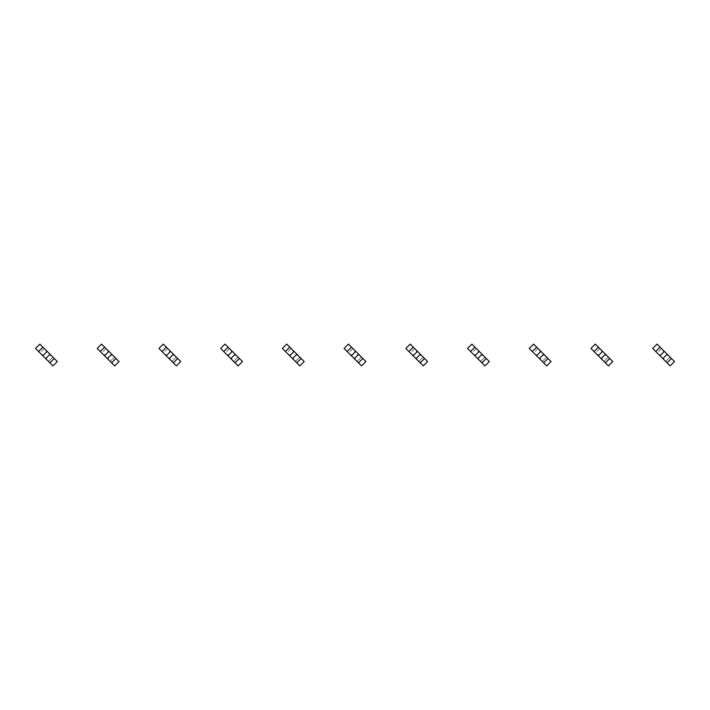 <?xml version="1.0" encoding="UTF-8"?>
<svg xmlns="http://www.w3.org/2000/svg" width="710" height="710" viewBox="0 0 710 710"><rect width="100%" height="100%" fill="white"/><g stroke="black" fill="none" stroke-linecap="round" stroke-linejoin="round"><path stroke-width="0.53" stroke-dasharray="3.55 2.66" d="M46.407 350.633L46.407 352.16L43.576 355L42.05 355M39.973 352.923L35.5 348.45L39.867 344.093L44.34 348.566L39.973 352.923L52.957 365.907L57.324 361.55L44.34 348.566L39.973 352.923M50.774 355L49.247 355L46.407 357.84L46.407 359.366M52.851 357.077L48.484 361.434L52.851 357.077M108.124 350.633L108.124 352.16L105.293 355L103.766 355M101.69 352.923L97.217 348.45L101.583 344.093L106.056 348.566L101.69 352.923L114.674 365.907L119.04 361.55L106.056 348.566L101.69 352.923M112.491 355L110.964 355L108.124 357.84L108.124 359.366M114.567 357.077L110.201 361.434L114.567 357.077M169.85 350.633L169.85 352.16L167.01 355L165.483 355M163.406 352.923L158.934 348.45L163.3 344.093L167.773 348.566L163.406 352.923L176.391 365.907L180.757 361.55L167.773 348.566L163.406 352.923M174.207 355L172.681 355L169.85 357.84L169.85 359.366M176.284 357.077L171.918 361.434L176.284 357.077M231.566 350.633L231.566 352.16L228.727 355L227.2 355M225.123 352.923L220.65 348.45L225.017 344.093L229.49 348.566L225.123 352.923L238.107 365.907L242.474 361.55L229.49 348.566L225.123 352.923M235.924 355L234.398 355L231.566 357.84L231.566 359.366M238.001 357.077L233.634 361.434L238.001 357.077M293.283 350.633L293.283 352.16L290.443 355L288.917 355M286.849 352.923L282.376 348.45L286.733 344.093L291.207 348.566L286.849 352.923L299.824 365.907L304.191 361.55L291.207 348.566L286.849 352.923M297.65 355L296.114 355L293.283 357.84L293.283 359.366M299.718 357.077L295.351 361.434L299.718 357.077M355 350.633L355 352.16L352.16 355L350.633 355M348.566 352.923L344.093 348.45L348.45 344.093L352.923 348.566L348.566 352.923L361.55 365.907L365.907 361.55L352.923 348.566L348.566 352.923M359.366 355L357.84 355L355 357.84L355 359.366M361.434 357.077L357.077 361.434L361.434 357.077M416.717 350.633L416.717 352.16L413.886 355L412.35 355M410.282 352.923L405.809 348.45L410.176 344.093L414.649 348.566L410.282 352.923L423.267 365.907L427.624 361.55L414.649 348.566L410.282 352.923M421.083 355L419.557 355L416.717 357.84L416.717 359.366M423.151 357.077L418.793 361.434L423.151 357.077M478.434 350.633L478.434 352.16L475.602 355L474.076 355M471.999 352.923L467.526 348.45L471.893 344.093L476.366 348.566L471.999 352.923L480.51 361.434L484.983 365.907L489.35 361.55L476.366 348.566L471.999 352.923M482.8 355L481.273 355L478.434 357.84L478.434 359.366M484.877 357.077L480.51 361.434L484.877 357.077M540.15 350.633L540.15 352.16L537.319 355L535.793 355M533.716 352.923L529.243 348.45L533.609 344.093L538.082 348.566L533.716 352.923L546.7 365.907L551.066 361.55L538.082 348.566L533.716 352.923M544.517 355L542.99 355L540.15 357.84L540.15 359.366M546.593 357.077L542.227 361.434L546.593 357.077M601.876 350.633L601.876 352.16L599.036 355L597.509 355M595.433 352.923L590.96 348.45L595.326 344.093L599.799 348.566L595.433 352.923L608.417 365.907L612.783 361.55L599.799 348.566L595.433 352.923M606.234 355L604.707 355L601.876 357.84L601.876 359.366M608.31 357.077L603.944 361.434L608.31 357.077M663.593 350.633L663.593 352.16L660.753 355L659.226 355M657.149 352.923L652.676 348.45L657.043 344.093L661.516 348.566L657.149 352.923L665.66 361.434L670.134 365.907L674.5 361.55L661.516 348.566L657.149 352.923M667.95 355L666.424 355L663.593 357.84L663.593 359.366M670.027 357.077L665.66 361.434L670.027 357.077"/><path stroke-width="1.06" d="M42.919 347.146L38.553 351.512L35.5 348.45L39.867 344.093L46.407 350.633L46.407 352.16L43.576 355L42.05 355L46.407 359.366L52.957 365.907L57.324 361.55L54.262 358.488L49.904 362.854M38.553 351.512L42.05 355M46.407 350.633L50.774 355L49.247 355L46.407 357.84L46.407 359.366M50.774 355L54.262 358.488M104.636 347.146L100.27 351.512L97.217 348.45L101.583 344.093L104.636 347.146L108.124 350.633L108.124 352.16L105.293 355L103.766 355L114.674 365.907L119.04 361.55L115.987 358.488L111.621 362.854M100.27 351.512L103.766 355M108.124 350.633L112.491 355L110.964 355L108.124 357.84L108.124 359.366M112.491 355L115.987 358.488M166.353 347.146L161.987 351.512L158.934 348.45L163.3 344.093L169.85 350.633L169.85 352.16L167.01 355L165.483 355L169.85 359.366L176.391 365.907L180.757 361.55L177.704 358.488L173.338 362.854M161.987 351.512L165.483 355M169.85 350.633L174.207 355L172.681 355L169.85 357.84L169.85 359.366M174.207 355L177.704 358.488M228.07 347.146L223.712 351.512L220.65 348.45L225.017 344.093L231.566 350.633L231.566 352.16L228.727 355L227.2 355L238.107 365.907L242.474 361.55L239.421 358.488L235.054 362.854M223.712 351.512L227.2 355M231.566 350.633L235.924 355L234.398 355L231.566 357.84L231.566 359.366M235.924 355L239.421 358.488M289.786 347.146L285.429 351.512L282.376 348.45L286.733 344.093L293.283 350.633L293.283 352.16L290.443 355L288.917 355L293.283 359.366L299.824 365.907L304.191 361.55L301.138 358.488L296.771 362.854M285.429 351.512L288.917 355M293.283 350.633L297.65 355L296.114 355L293.283 357.84L293.283 359.366M297.65 355L301.138 358.488M351.512 347.146L347.146 351.512L344.093 348.45L348.45 344.093L351.512 347.146L355 350.633L355 352.16L352.16 355L350.633 355L361.55 365.907L365.907 361.55L362.854 358.488L358.488 362.854M347.146 351.512L350.633 355M355 350.633L359.366 355L357.84 355L355 357.84L355 359.366M359.366 355L362.854 358.488M413.229 347.146L408.862 351.512L405.809 348.45L410.176 344.093L416.717 350.633L416.717 352.16L413.886 355L412.35 355L423.267 365.907L427.624 361.55L424.571 358.488L420.214 362.854M408.862 351.512L412.35 355M416.717 350.633L421.083 355L419.557 355L416.717 357.84L416.717 359.366M421.083 355L424.571 358.488M474.946 347.146L470.579 351.512L467.526 348.45L471.893 344.093L478.434 350.633L478.434 352.16L475.602 355L474.076 355L478.434 359.366L484.983 365.907L489.35 361.55L486.288 358.488L481.93 362.854M470.579 351.512L474.076 355M478.434 350.633L482.8 355L481.273 355L478.434 357.84L478.434 359.366M482.8 355L486.288 358.488M536.662 347.146L532.296 351.512L529.243 348.45L533.609 344.093L536.662 347.146L540.15 350.633L540.15 352.16L537.319 355L535.793 355L546.7 365.907L551.066 361.55L548.014 358.488L543.647 362.854M532.296 351.512L535.793 355M540.15 350.633L544.517 355L542.99 355L540.15 357.84L540.15 359.366M544.517 355L548.014 358.488M598.379 347.146L594.013 351.512L590.96 348.45L595.326 344.093L601.876 350.633L601.876 352.16L599.036 355L597.509 355L608.417 365.907L612.783 361.55L609.73 358.488L605.364 362.854M594.013 351.512L597.509 355M601.876 350.633L606.234 355L604.707 355L601.876 357.84L601.876 359.366M606.234 355L609.73 358.488M660.096 347.146L655.738 351.512L652.676 348.45L657.043 344.093L663.593 350.633L663.593 352.16L660.753 355L659.226 355L670.134 365.907L674.5 361.55L671.447 358.488L667.08 362.854M655.738 351.512L659.226 355M663.593 350.633L667.95 355L666.424 355L663.593 357.84L663.593 359.366M667.95 355L671.447 358.488"/></g></svg>
